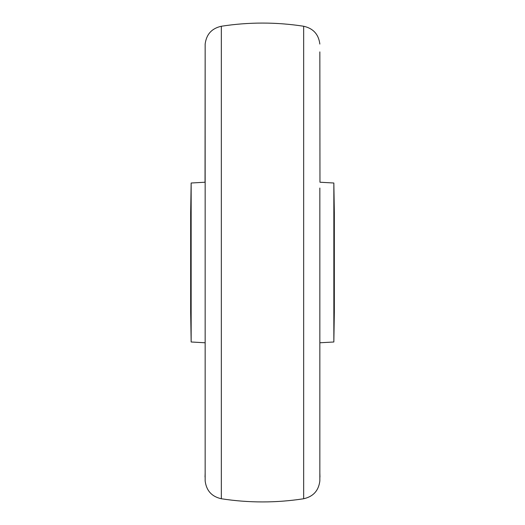 <?xml version="1.0" encoding="UTF-8"?>
<svg xmlns="http://www.w3.org/2000/svg" width="525" height="525" viewBox="0 0 525 525"><rect width="100%" height="100%" fill="white"/><g stroke="black" fill="none" stroke-linecap="round" stroke-linejoin="round"><path stroke-width="0.79" d="M333.848 341.992L334.327 312.303L334.327 212.697L333.848 183.008L333.848 341.992L319.961 342.773M191.152 341.992L190.673 312.303L190.673 212.697L191.152 183.008L191.152 341.992L205.039 342.773M334.327 214.016L334.327 310.984M190.673 310.984L190.673 214.016M221.333 498.75C248.778 502.989 276.222 502.989 303.667 498.75L303.667 26.25C276.222 22.011 248.778 22.011 221.333 26.25L221.333 498.75C211.765 496.604 206.377 490.665 205.15 480.939L205.15 44.061L205.15 480.939M319.85 188.042L319.85 480.939L319.85 188.042M191.152 183.008L205.039 182.227L205.15 51.883M333.848 183.008L319.961 182.227L319.85 51.883M303.667 26.25C313.235 28.396 318.623 34.335 319.85 44.061M205.15 473.117L205.039 477.028M221.333 26.25C211.765 28.396 206.377 34.335 205.15 44.061M303.667 498.75C313.235 496.604 318.623 490.665 319.85 480.939M319.85 473.117L319.961 477.028"/></g></svg>
